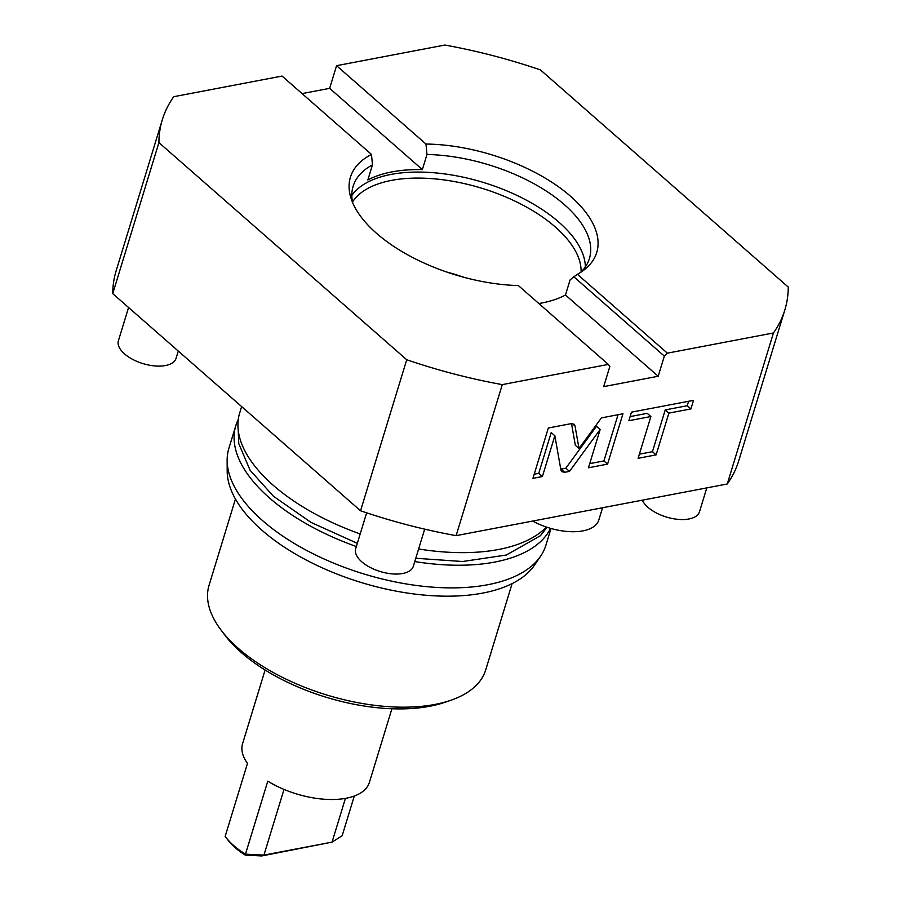 <?xml version="1.0" encoding="UTF-8"?>
<svg xmlns="http://www.w3.org/2000/svg" width="901" height="901" viewBox="0 0 901 901"><rect width="100%" height="100%" fill="white"/><g stroke="black" fill="none" stroke-linecap="round" stroke-linejoin="round"><path stroke-width="1.35" d="M784.827 309.989A325.464 158.486 17 0 1 773.441 332.965L727.265 483.995A325.464 158.486 17 0 0 738.662 461.019L784.827 309.989A325.464 158.486 17 0 0 788.262 287.07L540.454 69.918A325.464 158.486 17 0 0 444.891 45.05L336.569 65.683L329.642 88.343L302.06 93.591M773.441 332.965L667.382 353.169L664.341 356.12L658.192 376.258L603.681 386.63L609.842 366.493L608.333 364.409L502.285 384.614A325.464 158.486 -163 0 1 406.723 359.747L158.914 142.595A325.464 158.486 -163 0 1 162.338 119.675A325.464 158.486 -163 0 1 173.735 96.7L282.058 76.067L371.471 154.42A128.775 62.71 17 0 0 351.086 198.49A128.775 62.71 17 0 0 518.368 285.572L608.333 364.409M727.265 483.995L456.109 535.644L502.285 384.614M575.029 425.993L574.106 424.247L571.166 423.65L548.337 427.998L532.942 478.341L542.391 476.539L554.858 435.757L560.895 469.928L561.819 471.685L564.758 472.282L569.488 471.381L600.167 429.473L588.454 467.765L607.567 464.128L622.963 413.784L601.418 417.884L579.005 448.507L575.029 425.993L572.248 423.56M650.882 416.532L638.111 458.305L656.108 454.881L668.88 413.108L690.898 408.919L693.522 400.337L631.488 412.151L628.864 420.733L650.882 416.532L647.233 413.334L630.126 416.6M371.471 154.42L372.462 164.872A123.561 60.164 -163 0 0 353.124 186.259A123.561 60.164 -163 0 0 352.651 202.669M456.109 535.644A325.464 158.486 -163 0 1 360.546 510.777L406.723 359.747M360.546 510.777L112.738 293.625A325.464 158.486 -163 0 1 116.173 270.705L162.338 119.675M664.341 356.12L573.836 276.798L577.417 274.321L667.382 353.169M577.417 274.321A128.775 62.71 17 0 0 584.276 269.782A128.775 62.71 17 0 0 565.209 191.823A128.775 62.71 17 0 0 425.982 144.036L336.569 65.683M658.192 376.258L565.468 295.01L570.085 279.907L573.836 276.798M538.866 303.536A123.561 60.164 17 0 0 541.501 303.063A123.561 60.164 17 0 0 565.468 295.01M580.649 272.372A123.561 60.164 17 0 0 589.434 258.508A123.561 60.164 17 0 0 545.398 190.494A123.561 60.164 17 0 0 426.973 154.488L422.355 169.591A123.561 60.164 17 0 0 391.822 171.911A123.561 60.164 17 0 0 367.845 179.975L372.462 164.872M351.818 195.494A123.561 60.164 -163 0 1 391.057 174.422A123.561 60.164 17 0 1 517.197 195.517A123.561 60.164 17 0 1 585.346 266.887M112.738 293.625L158.914 142.595M426.973 154.488L425.982 144.036M422.355 169.591L329.642 88.343M581.089 271.944A120.543 58.7 17 0 0 515.777 201.52A120.543 58.7 17 0 0 391.552 180.38A120.543 58.7 -163 0 0 352.528 202.061M464.015 277.317A120.543 58.7 17 0 0 446.592 271.989M418.627 548.979A165.75 80.707 -163 0 0 498.557 549.486A165.75 80.707 17 0 0 546.4 527.051M360.197 533.944A165.75 80.707 -163 0 1 239.666 413.052L241.648 406.576M414.775 561.56A165.75 80.707 -163 0 0 494.717 562.078A165.75 80.707 17 0 0 550.545 528.346M356.345 546.535A165.75 80.707 -163 0 1 235.814 425.644A165.75 80.707 -163 0 1 238.269 419.506M540.6 556.199L534.53 565.107A162.518 79.142 17 0 1 482.756 593.083A162.518 79.142 -163 0 1 316.566 565.209A162.518 79.142 -163 0 1 227.187 471.144L227.142 460.366A165.75 80.707 -163 0 0 318.29 556.3A165.75 80.707 -163 0 0 487.79 584.726A165.75 80.707 17 0 0 540.6 556.199A165.75 80.707 17 0 0 545.905 545.218L551.018 528.482M227.142 460.366A165.75 80.707 -163 0 1 228.888 448.293L235.814 425.644M450.737 700.302L444.891 702.318A138.619 67.507 17 0 1 429.8 706.26A138.619 67.507 -163 0 1 224.777 635.025L221.06 630.092A144.656 70.436 -163 0 0 434.992 704.424A144.656 70.436 17 0 0 450.737 700.302A144.656 70.436 17 0 0 485.707 669.939L512.106 583.611M221.06 630.092A144.656 70.436 -163 0 1 209.043 585.357L235.443 499.03M354.296 796.033L342.155 835.756L332.052 842.131L345.421 798.387M391.912 708.749L369.376 782.451A66.302 32.278 -163 0 1 267.788 781.167L245.466 854.171A66.302 32.278 -163 0 1 233.697 845.577A66.302 32.278 17 0 1 225.757 837.187A66.302 32.278 17 0 1 225.16 836.376L247.482 763.372A66.302 32.278 -163 0 1 242.572 743.685L265.108 669.984M261.729 855.95L263.925 855.105L245.466 854.171L245.23 855.105L261.729 855.95L332.052 842.131L263.925 855.105L284.006 789.422M225.757 837.187L227.626 839.653A63.284 30.814 17 0 0 235.195 847.661A63.284 30.814 -163 0 0 245.23 855.105M532.682 521.06A45.208 22.007 17 0 0 598.782 520.091L602.566 507.747M706.789 487.891L699.48 511.802A30.138 14.675 17 0 1 678.284 519.381A30.138 14.675 17 0 1 647.954 507.319A30.138 14.675 -163 0 1 642.368 500.168M424.686 529.146L413.322 566.301A30.138 14.675 17 0 1 392.126 573.881A30.138 14.675 17 0 1 361.797 561.819A30.138 14.675 -163 0 1 355.692 548.686L366.651 512.827M178.274 351.052L176.044 358.373A30.138 14.675 17 0 1 154.848 365.941A30.138 14.675 17 0 1 124.507 353.879A30.138 14.675 -163 0 1 118.403 340.747L128.573 307.489M579.005 448.507L575.345 445.308L571.516 423.594M607.567 464.128L603.918 460.929L618.041 414.719M589.716 463.632L603.918 460.929M600.167 429.473L596.507 426.274L565.839 468.182L569.488 471.381M560.749 469.139L565.839 468.182M554.858 435.757L551.209 432.559L538.742 473.34L542.391 476.539M534.214 474.196L538.742 473.34M639.383 454.172L652.459 451.683L665.231 409.91L687.249 405.72L688.601 401.272M690.898 408.919L687.249 405.72M668.88 413.108L665.231 409.91M656.108 454.881L652.459 451.683M564.758 472.282L561.109 469.083M238.213 430.025L238.765 443.619L250.073 470.221L273.397 496.226L311.048 522.422L357.325 543.337M415.789 558.271L462.596 561.514L506.362 555.016L540.465 535.678L547.02 527.265"/></g></svg>
